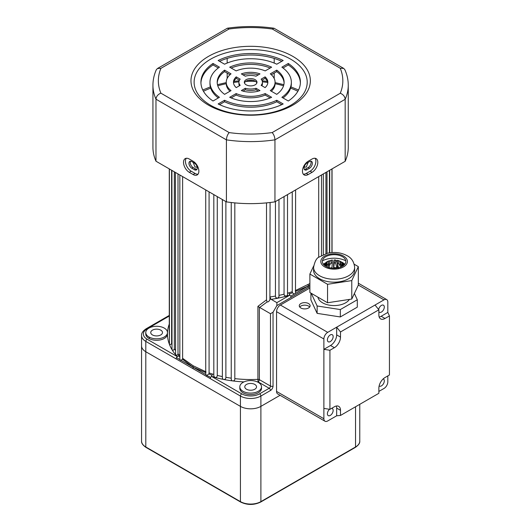 <?xml version="1.0" encoding="UTF-8"?>
<svg xmlns="http://www.w3.org/2000/svg" width="531" height="531" viewBox="0 0 531 531"><rect width="100%" height="100%" fill="white"/><g stroke="black" fill="none" stroke-linecap="round" stroke-linejoin="round"><path stroke-width="0.8" d="M206.015 371.826L193.111 365.766L182.618 358.319L182.485 359.195L181.044 360.297L180.367 360.277L179.836 359.109L179.836 174.984M171.619 170.245L171.619 343.723L169.927 344.904L169.442 344.413A83.194 48.029 180 0 1 167.471 334.019A10.852 6.266 0 0 0 167.391 333.276M169.396 168.958L169.442 344.413A83.194 48.029 180 0 0 171.998 349.657L172.429 350.042C173.498 350.347 174.128 349.936 174.321 348.821L174.321 171.798M171.905 170.405L171.998 349.657A83.194 48.029 180 0 0 175.575 354.695L175.927 354.98C177.095 355.352 177.785 354.927 178.004 353.706L178.004 173.929M175.396 172.422L175.575 354.695A83.194 48.029 180 0 0 177.235 356.6L175.953 358.81L210.269 378.623L210.588 377.329L206.254 375.225L205.729 373.957L205.723 189.932M213.814 194.605L213.814 376.174L214.849 377.368A83.194 48.029 180 0 1 211.55 376.406L210.588 377.329M231.237 202.517L231.237 379.353L231.768 380.614L232.658 380.906C234.198 380.946 234.921 380.183 234.815 378.63L234.815 202.895M222.356 199.537L222.356 378.072L222.887 379.174L223.578 379.433A83.194 48.029 180 0 1 214.849 377.368C216.416 377.601 217.225 376.944 217.265 375.39L217.265 196.596M295.601 189.932L295.495 293.384L294.32 294.055L292.515 292.926L292.249 291.711L292.249 191.87M266.509 299.856L267.1 301.94L259.666 307.462L257.913 306.367L266.509 299.856L266.509 202.882M270.087 296.948A81.389 46.987 0 0 0 275.443 296.079L275.881 297.718L277.746 298.21A83.194 48.029 180 0 1 271.182 299.345L276.877 302.637L289.773 295.19L288.924 292.793L292.249 291.711M275.443 296.079L275.443 201.574M278.967 295.375A81.389 46.987 0 0 0 284.058 294.167L284.424 295.581L286.481 296.152A83.194 48.029 180 0 1 277.746 298.21L278.967 296.849L278.967 199.537M284.058 294.167L284.058 196.596M197.021 166.581L196.543 167.139L195.03 166.999L193.171 162.38M308.159 162.38L306.294 166.999L304.781 167.139L304.303 166.581M148.945 336.973A10.852 6.266 0 0 0 164.291 336.973A10.852 6.266 0 0 0 164.291 328.112A10.852 6.266 0 0 0 152.463 326.751A10.852 6.266 0 0 0 145.766 332.539A10.852 6.266 0 0 0 148.945 336.973M145.766 332.539L145.766 334.019A10.852 6.266 0 0 0 148.945 338.446A10.852 6.266 0 0 0 160.767 339.807A10.852 6.266 0 0 0 167.471 334.019A83.194 48.029 180 0 1 169.276 324.056M242.992 391.267A10.852 6.266 0 0 0 254.814 392.621A10.852 6.266 0 0 0 261.511 386.833A10.852 6.266 0 0 0 258.338 382.406A10.852 6.266 0 0 0 246.51 381.046A10.852 6.266 0 0 0 239.813 386.833A10.852 6.266 0 0 0 242.992 391.267M239.813 386.833L239.813 388.314A10.852 6.266 0 0 0 242.992 392.741A10.852 6.266 0 0 0 254.814 394.102A10.852 6.266 0 0 0 261.511 388.314L261.511 386.833M259.354 307.23L259.354 379.645L270.485 386.07A1.805 1.042 -60 0 1 269.204 388.287L259.613 393.823A12.658 7.308 0 0 1 241.711 393.823L211.55 376.406L212.4 374.01L209.081 372.928L209.081 191.87M243.994 381.895A83.194 48.029 180 0 1 232.658 380.906A83.194 48.029 180 0 1 223.578 379.433C225.144 379.565 225.914 378.849 225.881 377.295L225.881 201.574M309.885 283.554L295.316 290.603M318.706 257.323L318.706 176.591M323.326 254.575L323.326 173.929M327.01 253.333L327.01 171.798M329.711 252.796L329.711 170.245M160.774 330.143A5.881 3.392 0 0 0 154.368 329.406A5.881 3.392 0 0 0 150.738 332.539A5.881 3.392 0 0 0 152.463 334.942A5.881 3.392 0 0 0 158.869 335.672A5.881 3.392 0 0 0 162.493 332.539A5.881 3.392 0 0 0 160.774 330.143M254.82 384.437A5.881 3.392 0 0 0 248.415 383.701A5.881 3.392 0 0 0 244.784 386.833A5.881 3.392 0 0 0 246.503 389.236A5.881 3.392 0 0 0 252.909 389.973A5.881 3.392 0 0 0 256.539 386.833A5.881 3.392 0 0 0 254.82 384.437M234.815 378.63A81.389 46.987 0 0 0 257.913 379.34L258.073 381.855L269.204 388.287A1.805 1.042 60 0 1 270.485 390.497L260.894 396.04A14.47 8.357 180 0 1 240.43 396.04L240.43 406.374A14.47 8.357 0 0 0 260.894 406.374L280.083 395.296L260.894 406.374A14.47 8.357 180 0 1 240.43 406.374L145.799 351.734L240.43 406.374L240.43 501.622A14.47 8.357 0 0 0 260.894 501.622L355.531 446.983A14.47 8.357 0 0 0 359.766 441.075C360.031 443.066 358.558 445.177 355.339 447.401A0.903 0.524 -120 0 0 355.531 446.983L355.531 406.773M175.953 358.81L145.799 341.4A14.47 8.357 180 0 1 141.558 335.492L141.558 345.827A14.47 8.357 0 0 0 145.799 351.734A14.47 8.357 180 0 1 141.558 345.827L141.558 441.075A14.47 8.357 0 0 0 145.799 446.983L240.43 501.622A0.903 0.524 120 0 0 240.616 502.034L145.985 447.401C142.779 445.197 141.306 443.086 141.558 441.075M179.836 355.684L178.834 354.628L178.403 355.856L177.235 356.6L147.074 339.183A1.805 1.042 120 0 0 145.799 341.4L145.799 446.983A0.903 0.524 120 0 0 145.985 447.401M209.081 372.928L208.902 373.943L207.004 375.271M287.51 194.605L287.51 294.951L286.481 296.152A83.194 48.029 180 0 0 289.773 295.19L290.736 296.112L291.054 297.406L309.885 286.534M271.182 299.345L270.777 298.907L269.907 299.643L270.087 202.503M270.777 298.907L270.047 297.28M291.054 297.406L276.877 305.59L273.04 312.235L273.04 386.07A3.617 2.091 120 0 1 270.485 390.497M182.618 358.319L182.618 176.591M273.04 386.07A1.805 1.042 0 0 1 270.485 386.07L270.485 313.708L259.666 307.462M269.907 299.643C269.157 301.329 268.221 302.093 267.1 301.94M270.485 313.708L273.04 312.235M276.877 305.59L276.877 302.637M182.485 359.195L193.118 367.233L193.111 365.766M181.044 360.297L193.118 367.233L193.111 368.72M205.829 374.601L193.118 367.233L205.935 372.729M308.212 287.497L308.206 286.017L295.495 293.384M309.885 285.101L308.206 286.017L309.885 284.948M308.212 284.543L308.206 286.017L295.395 291.512M306.931 169.734A4.069 2.35 -60 0 1 304.9 169.933A4.069 2.35 -60 0 1 304.057 168.068A4.069 2.35 -60 0 1 306.931 163.09L309.487 161.61A4.069 2.35 -60 0 1 311.524 161.411A4.069 2.35 -60 0 1 312.148 164.67A4.069 2.35 -60 0 1 309.487 168.254L306.931 169.734L305.65 168.991L308.212 167.517A4.069 2.35 120 0 0 310.781 161.218M304.363 169.389A4.069 2.35 120 0 0 305.65 168.991M191.837 168.254A4.069 2.35 60 0 1 188.956 163.269A4.069 2.35 60 0 1 189.799 161.411A4.069 2.35 60 0 1 191.837 161.61L194.392 163.09A4.069 2.35 60 0 1 197.054 166.674A4.069 2.35 60 0 1 196.43 169.933A4.069 2.35 60 0 1 194.392 169.734L191.837 168.254L193.111 167.517L195.673 168.991A4.069 2.35 -120 0 0 196.961 169.389M190.543 161.218A4.069 2.35 -120 0 0 190.237 162.532A4.069 2.35 -120 0 0 193.111 167.517M302.458 171.208A8.138 4.699 120 0 0 304.144 174.931A8.138 4.699 120 0 0 308.212 174.533L312.049 172.316A8.138 4.699 120 0 0 317.365 165.148A8.138 4.699 120 0 0 316.118 158.623A8.138 4.699 120 0 0 312.049 159.028L308.212 161.238A8.138 4.699 120 0 0 302.458 171.208M303.301 174.181A8.138 4.699 120 0 0 306.294 173.425L310.131 171.208A8.138 4.699 120 0 0 315.149 164.922A8.138 4.699 120 0 0 315.042 158.265M183.52 162.347A8.138 4.699 -120 0 0 189.275 172.316L193.111 174.533A8.138 4.699 -120 0 0 197.18 174.931A8.138 4.699 -120 0 0 198.428 168.413A8.138 4.699 -120 0 0 193.111 161.238L189.275 159.028A8.138 4.699 -120 0 0 185.206 158.623A8.138 4.699 -120 0 0 183.52 162.347M186.281 158.265A8.138 4.699 -120 0 0 185.438 161.238A8.138 4.699 -120 0 0 191.193 171.208L195.03 173.425A8.138 4.699 -120 0 0 198.03 174.181M255.139 84.821A6.332 3.657 0 0 0 256.991 82.239A6.332 3.657 0 0 0 253.088 78.86A6.332 3.657 0 0 0 246.185 79.657A6.332 3.657 0 0 0 244.333 82.239A6.332 3.657 0 0 0 248.242 85.617A6.332 3.657 0 0 0 255.139 84.821M256.865 82.975A6.332 3.657 0 0 0 252.477 80.214A6.332 3.657 0 0 0 246.185 81.13A6.332 3.657 0 0 0 244.466 82.975M292.866 105.125A59.684 34.455 0 0 0 292.866 56.399A59.684 34.455 0 0 0 208.457 56.399A59.684 34.455 0 0 0 208.457 105.125A59.684 34.455 0 0 0 292.866 105.125M290.649 105.324A56.551 32.65 0 0 0 290.649 59.153A56.551 32.65 0 0 0 210.674 59.153A56.551 32.65 0 0 0 210.674 105.324A56.551 32.65 0 0 0 290.649 105.324M227.168 78.402L227.168 73.105M227.168 63.056L227.168 58.403M274.202 78.488L274.202 73.079M274.202 63.07L274.202 58.417M272.184 132.571L340.271 93.257C343.218 94.445 344.851 96.456 345.177 99.29A97.664 56.386 180 0 0 348.263 85.225L348.263 147.253A97.664 56.386 180 0 1 345.177 161.311L345.177 99.29L274.952 139.832A97.664 56.386 180 0 1 226.418 139.859C226.604 136.945 227.527 134.522 229.186 132.597A92.235 53.253 0 0 0 272.184 132.571C273.843 134.502 274.766 136.918 274.952 139.832L274.952 201.853A97.664 56.386 180 0 1 226.418 201.88L226.418 139.859L155.975 99.191C156.3 96.357 157.933 94.345 160.88 93.164L229.186 132.597M345.177 161.311L274.952 201.853M155.975 161.212L155.975 99.191A97.664 56.386 180 0 1 152.935 85.225L152.935 147.253A97.664 56.386 180 0 0 155.975 161.212L226.418 201.88M270.173 97.93L265.181 95.049A24.413 14.098 180 0 1 236.149 95.049L231.151 97.93M281.782 104.634L276.764 101.74A40.695 23.497 180 0 1 224.56 101.74L219.542 104.634M284.098 82.975A33.46 19.315 0 0 0 276.737 71.612L271.334 74.732M283.547 85.796A73.245 42.288 0 0 0 275.078 83.712A24.413 14.098 180 0 1 271.334 91.219M262.42 82.239A11.755 6.79 180 0 1 261.133 85.325L265.095 87.615A17.184 9.916 0 0 0 267.843 82.239A17.184 9.916 0 0 0 265.095 76.856L261.133 79.146A11.755 6.79 180 0 1 262.42 82.239L262.42 83.712A11.755 6.79 180 0 1 261.876 85.756M267.797 82.975A17.184 9.916 0 0 0 265.095 78.336L261.876 80.194M300.38 82.975A49.735 28.714 0 0 0 288.293 64.941L283.016 67.988M291.353 82.239A40.695 23.497 180 0 1 281.881 97.306L288.293 101.009A49.735 28.714 0 0 0 300.4 82.239A49.735 28.714 0 0 0 288.293 63.461L281.881 67.165A40.695 23.497 180 0 1 291.353 82.239L291.353 83.712A40.695 23.497 180 0 1 283.016 97.963M258.351 91.106L256.015 89.759A11.755 6.79 180 0 1 245.309 89.759L242.972 91.106M218.307 67.988L213.031 64.941A49.735 28.714 0 0 0 200.944 82.975M218.307 97.963A40.695 23.497 180 0 1 209.971 83.712L209.971 82.239A40.695 23.497 180 0 1 219.442 67.165L213.031 63.461A49.735 28.714 0 0 0 200.924 82.239A49.735 28.714 0 0 0 213.031 101.009L219.442 97.306A40.695 23.497 180 0 1 209.971 82.239M258.351 74.844A17.184 9.916 0 0 0 242.972 74.844M229.996 91.219A24.413 14.098 180 0 1 226.246 83.712A73.245 42.288 0 0 0 217.776 85.796M229.996 74.732L224.586 71.612A33.46 19.315 0 0 0 217.225 82.975M270.173 68.021A33.46 19.315 0 0 0 231.151 68.021M239.454 80.194L236.229 78.336A17.184 9.916 0 0 0 233.527 82.975M239.454 85.756A11.755 6.79 180 0 1 238.904 83.712L238.904 82.239A11.755 6.79 180 0 1 240.198 79.146L236.229 76.856A17.184 9.916 0 0 0 233.481 82.239A17.184 9.916 0 0 0 236.229 87.615L240.198 85.325A11.755 6.79 180 0 1 238.904 82.239M281.782 61.317A49.735 28.714 0 0 0 219.542 61.317M229.697 97.292A33.46 19.315 0 0 0 271.626 97.292L265.181 93.575A24.413 14.098 180 0 1 236.149 93.575L229.697 97.292M218.148 103.963A49.735 28.714 0 0 0 283.182 103.963L276.764 100.259A40.695 23.497 180 0 1 224.56 100.259L218.148 103.963M276.737 94.339A33.46 19.315 0 0 0 284.118 82.239A33.46 19.315 0 0 0 276.737 70.138L270.292 73.855A24.413 14.098 180 0 1 275.078 82.239A24.413 14.098 180 0 1 270.292 90.622L276.737 94.339M241.346 90.569A17.184 9.916 0 0 0 259.984 90.569L256.015 88.279A11.755 6.79 180 0 1 245.309 88.279L241.346 90.569M245.309 76.192A11.755 6.79 180 0 1 256.015 76.192L259.984 73.902A17.184 9.916 0 0 0 241.346 73.902L245.309 76.192M231.031 90.622A24.413 14.098 180 0 1 226.246 82.239A24.413 14.098 180 0 1 231.031 73.855L224.586 70.138A33.46 19.315 0 0 0 217.206 82.239A33.46 19.315 0 0 0 224.586 94.339L231.031 90.622M236.149 70.902A24.413 14.098 180 0 1 265.181 70.902L271.626 67.185A33.46 19.315 0 0 0 229.697 67.185L236.149 70.902M283.182 60.507A49.735 28.714 0 0 0 218.148 60.507L224.56 64.211A40.695 23.497 180 0 1 276.764 64.211L283.182 60.507M236.229 78.336L236.229 76.856M224.586 71.612L224.586 70.138M213.031 64.941L213.031 63.461M245.309 89.759L245.309 88.279M256.015 89.759L256.015 88.279M288.293 64.941L288.293 63.461M265.095 78.336L265.095 76.856M276.737 71.612L276.737 70.138M224.56 101.74L224.56 100.259M276.764 101.74L276.764 100.259M236.149 95.049L236.149 93.575M265.181 95.049L265.181 93.575M152.935 85.225C152.948 79.949 154.07 74.798 156.3 69.787L157.455 68.506L160.92 68.34A92.235 53.253 0 0 0 160.88 93.164M340.271 93.257A92.235 53.253 0 0 0 340.232 68.24L343.696 68.406L344.851 69.68C347.108 74.725 348.25 79.909 348.263 85.225M157.455 68.506L227.387 28.203L229.014 29.026L160.92 68.34M340.232 68.24L272.35 29.046L273.983 28.229L343.696 68.406M148.945 338.108L149.994 337.504M308.531 303.559A5.423 3.133 0 0 0 302.617 302.882A5.423 3.133 0 0 0 299.272 305.776A5.423 3.133 0 0 0 300.858 307.987A5.423 3.133 0 0 0 306.772 308.67A5.423 3.133 0 0 0 310.117 305.776A5.423 3.133 0 0 0 308.531 303.559M299.723 307.031A5.423 3.133 180 0 1 308.531 306.068A5.423 3.133 180 0 1 309.666 307.031M329.565 409.282A4.069 2.35 120 0 0 327.494 412.819A4.069 2.35 120 0 0 328.238 415.62A4.069 2.35 120 0 0 330.269 415.421A4.069 2.35 120 0 0 332.93 411.83A4.069 2.35 120 0 0 332.306 408.571A4.069 2.35 120 0 0 331.59 408.379M330.269 341.586A4.069 2.35 120 0 0 332.93 337.995A4.069 2.35 120 0 0 332.306 334.736A4.069 2.35 120 0 0 330.269 334.935A4.069 2.35 120 0 0 327.614 338.526A4.069 2.35 120 0 0 328.238 341.785A4.069 2.35 120 0 0 330.269 341.586M383.176 378.915A4.069 2.35 -60 0 1 383.462 379.041A4.069 2.35 -60 0 1 384.086 382.3A4.069 2.35 -60 0 1 381.424 385.884A4.069 2.35 -60 0 1 379.393 386.083A4.069 2.35 -60 0 1 379.141 385.904M378.636 309.52A4.069 2.35 -60 0 1 381.424 305.405A4.069 2.35 -60 0 1 383.462 305.206A4.069 2.35 -60 0 1 384.086 308.465A4.069 2.35 -60 0 1 381.424 312.049A4.069 2.35 -60 0 1 379.393 312.248A4.069 2.35 -60 0 1 378.868 311.724M375.032 305.033L378.868 309.805L340.504 331.961L336.667 327.182L383.986 299.869L358.332 285.054M334.377 347.705L330.541 345.489A8.662 5.005 120 0 0 336.667 334.875L340.504 337.092A8.662 5.005 -60 0 1 334.377 347.705L329.93 350.274L329.93 409.341L323.877 408.405L323.877 418.74A5.423 3.133 120 0 0 324.999 421.222L277.686 393.909A5.423 3.133 -60 0 1 276.558 391.42L276.558 311.677A5.423 3.133 -60 0 1 280.395 305.033L309.885 288.008M336.667 334.875L336.667 327.182L327.713 332.353A5.423 3.133 120 0 0 323.877 338.997L323.877 349.338L329.93 350.274M323.877 408.405L323.877 349.338L330.541 345.489M329.93 409.341L334.377 406.773A8.662 5.005 -60 0 1 338.705 406.341A8.662 5.005 -60 0 1 340.504 410.31L336.667 408.093L336.667 415.786L327.713 420.957A5.423 3.133 120 0 1 324.999 421.222M378.868 391.42L383.986 388.466A5.423 3.133 120 0 0 387.822 381.822L387.822 375.915M379.194 317.027A8.662 5.005 120 0 0 381.158 316.264L387.822 312.42L387.822 302.079A5.423 3.133 120 0 0 386.694 299.597A5.423 3.133 120 0 0 383.986 299.869M378.868 309.805L378.868 314.943A8.662 5.005 -60 0 0 380.661 318.912A8.662 5.005 -60 0 0 384.995 318.481L389.442 315.912L387.822 312.42M340.504 337.092L340.504 331.961M336.667 415.786L340.504 415.448L340.504 410.31M340.504 415.448L378.868 393.292L378.868 388.161A8.662 5.005 -60 0 1 384.995 377.548L389.442 374.979L389.442 315.912M336.667 408.093A8.662 5.005 120 0 0 336.342 406.009M344.181 263.695L340.013 261.206L340.013 264.159A9.04 5.224 180 0 1 340.49 264.418A9.04 5.224 180 0 1 340.504 264.425A9.04 5.224 180 0 1 340.962 264.71L341.347 264.949M330.448 267.923A14.018 8.091 180 0 1 331.988 267.73L331.988 268.148M333.787 268.255L333.787 267.644A14.018 8.091 180 0 1 336.853 267.797L336.853 268.069M325.569 265.978L326.333 265.447A9.04 5.224 180 0 1 327.109 264.816L327.109 261.863A9.04 5.224 180 0 0 326.333 262.493L326.333 265.447M323.352 264.212L327.109 261.863M326.333 262.493L323.372 264.232M349.385 299.418A16.275 9.399 180 0 1 322.596 302.823A16.275 9.399 180 0 1 317.923 297.161M328.191 265.327L328.058 267.292M337.444 267.982L337.444 266.303C337.278 262.387 336.654 260.29 335.565 260.011A9.04 5.224 180 0 0 334.225 259.944C333.86 260.144 333.647 262.195 333.594 266.111L333.594 268.255M340.013 261.206A9.04 5.224 180 0 1 340.504 261.471A9.04 5.224 180 0 1 340.962 261.756L340.962 264.71M323.996 264.936L325.224 264.192A9.04 5.224 180 0 1 325.569 263.442L325.569 266.137M323.565 264.471L325.569 263.442M325.224 264.192L325.224 265.918M325.145 265.865A9.04 5.224 180 0 1 325.065 265.234L324.627 265.487M344.207 264.942L343.033 264.325A9.04 5.224 180 0 1 343.152 265.095L343.152 265.812M343.65 265.434L343.152 265.095M343.033 264.325L343.033 265.892M344.858 264.219L341.997 262.613A9.04 5.224 180 0 1 342.568 263.316L342.568 266.184M344.626 264.504L342.568 263.316M341.997 262.613L341.997 265.566A9.04 5.224 180 0 1 342.528 266.21M343.185 262.865L340.962 261.756M342.017 266.496L340.013 264.159M340.013 261.279L337.311 260.283A9.04 5.224 180 0 1 338.526 260.608L338.526 263.562L340.962 266.987M338.911 260.714L338.526 260.608M337.311 260.283L337.311 263.237A9.04 5.224 180 0 1 338.526 263.562M338.599 268.069L337.311 263.237M334.225 259.944L334.225 262.898A9.04 5.224 180 0 1 335.565 262.964L336.853 267.797M335.565 260.011L335.565 262.964M333.787 267.644L334.225 262.898M331.463 260.17L331.125 260.236A9.04 5.224 180 0 1 331.463 260.17A9.04 5.224 180 0 1 332.426 260.037L331.988 267.73M331.085 260.243L329.485 261.385M331.125 260.236L331.125 263.19A9.04 5.224 180 0 1 332.426 262.991M329.014 268.195C329.326 265.633 330.023 263.967 331.125 263.19M326.306 262.135L328.384 261.119A9.04 5.224 180 0 1 329.485 260.675L329.485 263.628L327.62 267.133M327.302 261.524L329.485 260.675M328.384 261.119L328.384 264.073A9.04 5.224 180 0 1 329.485 263.628M326.041 266.409L328.384 264.073M354.389 293.484L357.303 299.763L340.325 309.566L317.126 305.982L311.232 293.285M357.303 299.763L357.303 307.144L340.325 316.954L317.126 313.363L310.907 299.969L310.907 293.092M340.325 309.566L340.325 316.954M317.126 305.982L317.126 313.363M342.442 256.685A11.755 6.79 180 0 1 342.395 266.283A11.755 6.79 180 0 1 325.775 266.257A11.755 6.79 180 0 1 325.815 256.659A11.755 6.79 180 0 1 342.442 256.685M313.582 267.378L313.582 270.332A20.53 11.855 0 0 0 319.556 278.689A20.53 11.855 0 0 0 341.937 281.291A20.53 11.855 0 0 0 354.635 270.332L354.635 267.378A20.53 11.855 180 0 1 341.937 278.337A20.53 11.855 180 0 1 319.556 275.735A20.53 11.855 180 0 1 313.582 267.378C314.71 261.584 316.496 258.172 318.932 257.143L327.534 253.207C334.656 251.694 341.201 252.524 347.161 255.71C351.582 257.993 354.071 261.883 354.635 267.378M354.204 264.232L358.332 266.622L351.781 280.594L327.554 284.297L309.885 274.042L313.662 265.978M358.332 266.622L358.332 285.081L351.781 299.053L327.554 302.756L309.885 292.501L309.885 274.042M351.781 299.053L351.781 280.594M327.554 302.756L327.554 284.297M322.403 260.854A17.184 9.916 180 0 1 345.814 260.854M311.047 170.597A81.389 46.987 180 0 1 305.438 173.843M212.4 374.01A81.389 46.987 0 0 0 213.814 374.435M217.265 375.39A81.389 46.987 0 0 0 222.356 376.592M225.881 377.295A81.389 46.987 0 0 0 231.237 378.172M257.329 381.895A83.194 48.029 180 0 0 258.073 381.855A1.805 1.042 -60 0 0 259.354 379.645A1.805 1.042 0 0 0 257.913 379.34L257.913 306.367M287.51 293.218A81.389 46.987 0 0 0 288.924 292.793M169.276 168.891L169.276 332.539A81.389 46.987 0 0 0 169.396 335.094M178.403 355.856L179.836 357.011M176.385 357.582L179.916 359.633M171.619 343.723A81.389 46.987 0 0 0 171.905 344.38M174.321 348.821A81.389 46.987 0 0 0 175.396 350.414M178.004 353.706A81.389 46.987 0 0 0 178.834 354.628M212.081 375.304L208.902 373.943M289.242 294.088L292.422 292.727M290.736 296.112L294.32 294.055M169.276 316.031L147.074 328.848A12.658 7.308 0 0 0 147.074 339.183M259.613 393.823A1.805 1.042 60 0 1 260.894 396.04L260.894 501.622A0.903 0.524 -120 0 1 260.708 502.034L355.339 447.401M241.711 393.823A1.805 1.042 120 0 0 240.43 396.04L210.269 378.623M297.884 91.259A73.245 42.288 0 0 0 290.623 88.146M267.704 82.458A73.245 42.288 0 0 0 262.4 81.84M255.55 81.389A73.245 42.288 0 0 0 245.78 81.389M238.923 81.84A73.245 42.288 0 0 0 233.62 82.458M210.701 88.146A73.245 42.288 0 0 0 203.446 91.259M147.074 328.848A1.805 1.042 -120 0 0 146.171 328.755L169.276 315.421M306.294 173.425L308.212 174.533M191.193 171.208L189.275 172.316M272.35 29.046A92.235 53.253 0 0 0 229.014 29.026M195.03 173.425L193.111 174.533M310.131 171.208L312.049 172.316M195.673 168.991L194.392 169.734M308.212 167.517L309.487 168.254M280.395 305.033L327.713 332.353M276.558 391.42L323.877 418.74M323.877 338.997L276.558 311.677M381.158 316.264L384.995 318.481M343.53 256.061A13.295 7.673 0 0 0 324.733 256.028A13.295 7.673 0 0 0 324.687 266.887A13.295 7.673 0 0 0 343.484 266.914A13.295 7.673 0 0 0 343.53 256.061M332.048 168.891L332.048 252.544M298.548 89.998L290.975 86.925M283.853 84.675L275.078 82.61M267.358 81.369L262.155 80.805M253.015 80.32L248.309 80.32M239.176 80.805L233.972 81.369M226.246 82.61L217.471 84.675M210.349 86.925L202.776 89.998M146.171 328.755C142.885 330.986 141.346 333.236 141.558 335.492M329.426 252.836L329.426 170.405M321.487 255.464L321.487 174.984M331.928 252.55L331.928 168.958M325.928 253.632L325.928 172.422M226.246 83.712L226.246 82.239M275.078 83.712L275.078 82.239M227.387 28.203C242.919 25.992 258.458 25.999 273.983 28.229M359.766 404.323L359.766 441.075M260.708 502.034C254.01 505.233 247.313 505.233 240.616 502.034M386.694 299.597L358.332 283.222"/></g></svg>
